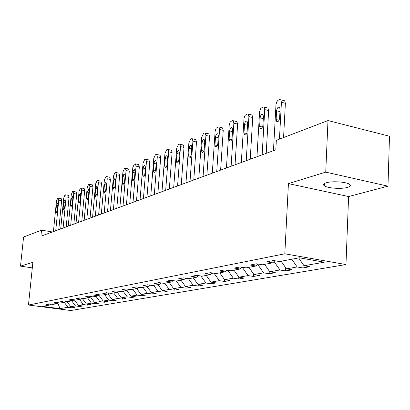 <?xml version="1.0" encoding="UTF-8"?>
<svg xmlns="http://www.w3.org/2000/svg" width="410" height="410" viewBox="0 0 410 410"><rect width="100%" height="100%" fill="white"/><g stroke="black" fill="none" stroke-linecap="round" stroke-linejoin="round"><path stroke-width="0.61" d="M326.268 182.768C323.48 183.649 322.849 184.664 324.366 185.817C327.482 188.241 341.438 189.215 347.419 187.416C350.417 186.524 351.088 185.469 349.428 184.249C346.183 181.83 331.987 180.923 326.268 182.768M387.983 186.176L325.74 172.128L288.425 183.624L348.592 196.544L387.983 186.176L389.5 136.233L327.99 120.555L276.34 140.317L275.822 149.804L40.903 236.216L41.523 230.153L23.58 237.016L20.5 266.136L32.303 267.879M348.592 196.544L345.968 264.558L70.771 310.519L28.464 305.03L284.822 253.8L345.968 264.558M59.993 308.658L67.932 307.264L72.134 307.813L75.035 307.315L70.807 306.757L75.491 305.932L79.755 306.501L82.758 305.978L78.469 305.409L83.327 304.558L87.648 305.132L90.764 304.594L86.418 304.015L91.45 303.128L95.837 303.718L99.071 303.159L94.659 302.565L99.886 301.642L104.335 302.252L107.692 301.673L103.212 301.058L108.645 300.105L113.16 300.725L116.645 300.125L112.104 299.495L117.747 298.506L122.334 299.141L125.957 298.516L121.345 297.87L127.218 296.84L131.871 297.491L135.643 296.84L130.959 296.179L137.073 295.103L141.798 295.774L145.729 295.097L140.973 294.421L147.344 293.299L152.146 293.99L156.236 293.283L151.408 292.586L158.05 291.418L162.929 292.125L167.198 291.387L162.293 290.669L169.227 289.45L174.183 290.178L178.642 289.409L173.655 288.671L180.902 287.4L185.935 288.148L190.599 287.343L185.53 286.585L193.11 285.252L198.225 286.026L203.104 285.181L197.953 284.402L205.887 283.002L211.088 283.802L216.193 282.92L210.96 282.111L219.278 280.65L224.562 281.475L229.918 280.548L224.598 279.712L233.321 278.18L238.697 279.031L244.319 278.057L238.907 277.196L248.07 275.587L253.539 276.463L259.448 275.443L253.944 274.551L263.584 272.86L269.144 273.767L275.361 272.696L269.765 271.774L279.917 269.985L285.57 270.928L292.125 269.795L286.431 268.842L297.132 266.961L302.887 267.935L309.801 266.741L304.01 265.752L324.3 262.185L299.279 257.798L279.471 261.549L273.485 260.524L266.818 261.805L272.768 262.82L262.328 264.793L256.445 263.809L250.136 265.024L255.978 265.998L246.082 267.868L240.306 266.915L234.325 268.068L240.06 269.011L230.676 270.784L224.998 269.867L219.319 270.964L224.957 271.871L216.039 273.557L210.463 272.67L205.061 273.711L210.602 274.587L202.115 276.191L196.636 275.335L191.501 276.325L196.938 277.17L188.856 278.703L183.475 277.872L178.575 278.815L183.926 279.635L176.218 281.096L170.924 280.291L166.25 281.188L171.508 281.988L164.154 283.377L158.947 282.598L154.483 283.459L159.654 284.227L152.623 285.56L147.503 284.801L143.239 285.627L148.323 286.375L141.599 287.646L136.561 286.913L132.476 287.697L137.483 288.425L131.041 289.644L126.085 288.932L122.175 289.685L127.1 290.393L120.924 291.561L116.05 290.864L112.299 291.587L117.142 292.279L111.223 293.396L106.421 292.719L102.823 293.416L107.594 294.083L101.905 295.159L97.18 294.503L93.726 295.169L98.42 295.82L92.957 296.855L88.304 296.215L84.983 296.855L89.611 297.491L84.352 298.485L79.771 297.86L76.578 298.475L81.134 299.095L76.075 300.048L71.56 299.438L68.485 300.033L72.975 300.638L68.101 301.56L63.658 300.966L60.695 301.534L65.113 302.124L60.424 303.016L56.042 302.431L53.182 302.985L57.538 303.559L53.013 304.415L48.698 303.846L45.94 304.379L50.235 304.943L42.563 306.393L59.993 308.658L57.897 303.256M274.915 260.77L272.768 262.82M297.132 266.961L291.817 259.212M286.431 268.842L281.178 261.226M258.018 264.071L255.978 265.998M279.917 269.985L274.09 261.554M269.765 271.774L264.624 264.358M257.885 264.194L257.864 264.624L257.321 264.727M241.997 267.197L240.06 269.011M263.584 272.86L257.864 264.624M253.944 274.551L248.911 267.335M242.484 267.279L241.387 267.771M226.802 270.159L224.957 271.871M248.07 275.587L242.469 267.566M238.907 277.196L233.977 270.159M227.832 270.328L226.264 270.661M212.354 272.973L210.602 274.587M233.321 278.18L227.827 270.359M224.598 279.712L219.765 272.85M211.888 273.403L213.338 273.127M198.614 275.643L196.938 277.17M219.278 280.65L214.046 273.239M210.96 282.111L206.22 275.417M198.204 276.017L199.46 275.776M185.52 278.185L183.926 279.635M205.887 283.002L200.926 276.007M197.953 284.402L193.305 277.862M185.171 278.503L186.248 278.298M173.035 280.609L171.508 281.988M193.11 285.252L188.395 278.631M185.53 286.585L180.969 280.194M172.738 280.881L173.65 280.707M161.115 282.926L159.654 284.227M180.902 287.4L176.372 281.065M173.655 288.671L169.176 282.428M160.869 283.146L161.627 283.002M149.722 285.129L148.323 286.375M169.227 289.45L164.779 283.259M162.293 290.669L157.896 284.56M149.517 285.314L150.142 285.196M138.821 287.241L137.483 288.425M158.05 291.418L153.683 285.36M151.408 292.586L147.087 286.611M138.657 287.384L139.159 287.292M128.381 289.265L127.1 290.393M147.344 293.299L143.054 287.374M140.973 294.421L136.73 288.568M128.258 289.373L128.637 289.301M118.377 291.197L117.142 292.279M137.073 295.103L132.861 289.301M130.959 296.179L126.792 290.449M118.285 291.274L118.562 291.223M108.778 293.053L107.594 294.083M127.218 296.84L123.072 291.156M121.345 297.87L117.214 292.217M99.563 294.836L98.42 295.82M117.747 298.506L113.672 292.935M112.104 299.495L107.927 293.796M90.702 296.543L89.611 297.491M108.645 300.105L104.637 294.641M103.212 301.058L99 295.323M82.19 298.188L81.134 299.095M99.886 301.642L95.945 296.292M94.659 302.565L90.41 296.799M73.99 299.766L72.975 300.638M91.45 303.128L87.576 297.875M86.418 304.015L82.138 298.229M66.097 301.288L65.113 302.124M83.327 304.558L79.509 299.402M78.469 305.409L74.323 299.812M58.486 302.754L57.538 303.559M75.491 305.932L71.735 300.873M70.807 306.757L66.82 301.386M51.147 304.169L50.235 304.943M67.932 307.264L64.237 302.293M325.74 172.128L327.99 120.555M288.425 183.624L284.822 253.8M28.464 305.03L32.877 262.323L20.5 266.136M52.434 231.973L41.523 230.153M304.01 265.752L298.644 257.921M72.134 307.813L72.221 306.941M79.755 306.501L79.837 305.593M87.648 305.132L87.735 304.189M95.837 303.718L95.925 302.734M104.335 302.252L104.427 301.227M113.16 300.725L113.252 299.654M122.334 299.141L122.426 298.024M131.871 297.491L131.969 296.322M141.798 295.774L141.901 294.549M152.146 293.99L152.243 292.704M162.929 292.125L163.031 290.777M174.183 290.178L174.286 288.763M185.935 288.148L186.043 286.662M198.225 286.026L198.332 284.458M211.088 283.802L211.196 282.147M224.562 281.475L224.675 279.728M238.697 279.031L238.815 277.068M253.539 276.463L253.672 274.162M269.144 273.767L269.288 271.087M285.57 270.928L285.729 267.827M302.887 267.935L303.057 264.363M53.418 231.609L56.462 201.125L57.62 198.312L58.082 198.107L58.763 200.116L55.724 230.763M58.789 229.636L61.649 200.639L58.763 200.116M56.442 205.282L57.569 203.022L57.918 204.646L57.338 210.463L56.216 212.718L55.862 211.078L56.442 205.282L57.83 205.533M61.11 198.604L61.649 200.639M60.69 228.939L63.74 197.927L64.929 195.063L65.405 194.847L65.682 194.832L66.128 196.882L63.078 228.057M66.184 226.914L69.049 197.42L66.128 196.882M63.734 202.15L64.898 199.849L65.262 201.494L64.683 207.409L63.519 209.71L63.155 208.044L63.734 202.15L65.169 202.412M68.485 195.355L69.049 197.42M68.224 226.166L71.278 194.617L72.508 191.69L73 191.47L73.293 191.455L73.754 193.53L70.699 225.254M73.846 224.096L76.716 194.084L73.754 193.53M71.289 198.906L72.498 196.559L72.872 198.23L72.293 204.247L71.089 206.594L70.71 204.903L71.289 198.906L72.78 199.183M76.127 191.988L76.716 194.084M76.04 223.291L79.099 191.178L80.36 188.195L80.873 187.964L81.185 187.949L81.662 190.05L78.607 222.348M81.8 221.174L84.67 190.624L81.662 190.05M79.12 195.544L80.375 193.146L80.765 194.842L80.186 200.967L78.935 203.36L78.541 201.648L79.12 195.544L80.673 195.836M84.05 188.498L84.67 190.624M84.147 220.308L87.207 187.616L88.509 184.567L89.042 184.331L89.375 184.315L89.872 186.447L86.812 219.329M90.051 218.135L92.921 187.032L89.872 186.447M87.248 192.054L88.555 189.61L88.955 191.326L88.375 197.558L87.079 200.003L86.669 198.271L87.248 192.054L88.857 192.362M92.27 184.874L92.921 187.032M92.568 217.213L95.627 183.916L96.97 180.805L97.524 180.559L97.882 180.543L98.395 182.701L95.335 216.193M98.62 214.983L101.49 183.306L98.395 182.701M95.689 188.431L97.042 185.935L97.462 187.672L96.878 194.022L95.535 196.518L95.11 194.76L95.689 188.431L97.36 188.754M100.809 181.117L101.49 183.306M101.321 213.989L104.376 180.072L105.765 176.889L106.339 176.633L106.723 176.623L107.251 178.811L104.196 212.933M107.528 211.709L110.398 179.431L107.251 178.811M104.458 184.669L105.867 182.117L106.298 183.88L105.718 190.348L104.319 192.895L103.879 191.116L104.458 184.669L106.195 185.007M109.675 177.212L110.398 179.431M110.423 210.643L113.473 176.074L114.902 172.825L115.502 172.559L115.912 172.548L116.466 174.762L113.416 209.541M116.794 208.3L119.653 175.403L116.466 174.762M113.575 180.754L115.046 178.15L115.487 179.934L114.913 186.529L113.452 189.133L112.996 187.324L113.575 180.754L115.384 181.112M118.895 173.148L119.653 175.403M119.894 207.163L122.933 171.918L124.414 168.592L125.04 168.315L125.48 168.305L126.049 170.55L123.01 206.015M126.439 204.754L129.288 171.211L126.049 170.55M123.061 176.684C123.338 174.885 123.851 173.999 124.594 174.019L125.055 175.828L124.476 182.552C124.199 184.336 123.692 185.223 122.954 185.212L122.482 183.378L123.061 176.684L124.947 177.064M128.489 168.92L129.288 171.211M129.76 203.529L132.789 167.587L134.321 164.184L134.972 163.892L135.449 163.887L136.033 166.163L133.009 202.335M136.489 201.054L139.328 166.844L136.033 166.163M132.942 172.441C133.229 170.591 133.762 169.684 134.541 169.72L135.018 171.549L134.444 178.406C134.157 180.246 133.629 181.153 132.855 181.128L132.363 179.272L132.942 172.441L134.91 172.841M138.483 164.518L139.328 166.844M140.046 199.747L143.059 163.077L144.648 159.587L145.325 159.285L145.842 159.285L146.447 161.586L143.433 198.501M146.964 197.2L149.788 162.293L146.447 161.586M143.239 168.023C143.536 166.111 144.1 165.184 144.914 165.235L145.406 167.09L144.833 174.086C144.535 175.982 143.982 176.91 143.172 176.869L142.665 174.988L143.239 168.023L145.294 168.448M148.897 159.931L149.788 162.293M150.777 195.801L153.776 158.368L155.416 154.796L156.123 154.483L156.687 154.483L157.307 156.815L154.319 194.499M157.901 193.182L160.705 157.542L157.307 156.815M153.981 163.411C154.293 161.443 154.877 160.489 155.738 160.556L156.241 162.437L155.677 169.581C155.369 171.539 154.785 172.487 153.934 172.425L153.412 170.519L153.981 163.411L156.128 163.862M159.756 155.144L160.079 155.216L160.705 157.542M161.986 191.675L164.958 153.453L166.665 149.793L167.403 149.46L168.013 149.471L168.648 151.833L165.686 190.317M169.325 188.979L172.103 152.587L168.648 151.833M165.199 158.593C165.522 156.559 166.137 155.585 167.044 155.677L167.562 157.578L166.998 164.871C166.68 166.896 166.071 167.864 165.168 167.787L164.635 165.855L165.199 158.593L167.444 159.075M171.098 150.147L171.457 150.229L172.103 152.587M173.707 187.365L176.648 148.317L178.417 144.561L179.19 144.217L179.857 144.233L180.508 146.621L177.576 185.945M181.271 184.582L184.018 147.4L180.508 146.621M176.92 153.56C177.263 151.454 177.909 150.46 178.862 150.572L179.395 152.499L178.837 159.951C178.504 162.042 177.863 163.036 176.915 162.934L176.367 160.981L176.92 153.56L179.278 154.073M182.952 144.925L183.357 145.017L184.018 147.4M185.971 182.855L188.877 142.946L190.717 139.087L191.521 138.729L192.249 138.754L192.915 141.168L190.02 181.363M193.776 179.985L196.482 141.978L192.915 141.168M189.189 148.297C189.543 146.114 190.225 145.094 191.229 145.237L191.772 147.185L191.224 154.801C190.875 156.968 190.199 157.988 189.2 157.855L188.636 155.877L189.189 148.297L191.654 148.845M195.355 139.462L195.811 139.564L196.482 141.978M198.814 178.13L201.684 137.319L203.596 133.358L204.441 132.983L205.236 133.019L205.917 135.459L203.063 176.566M206.876 175.167L209.546 136.294L205.917 135.459M202.033 142.782C202.407 140.517 203.124 139.472 204.19 139.646L204.744 141.619L204.2 149.404C203.837 151.654 203.124 152.699 202.068 152.535L201.489 150.531L202.033 142.782L204.621 143.367M208.336 133.742L208.859 133.86L209.546 136.294M212.288 173.174L215.142 131.046L216.121 128.274L217.987 126.956L218.858 127.008L219.55 129.468L216.746 171.534M220.621 170.109L223.235 130.339L219.55 129.468M215.501 137.001C215.896 134.644 216.654 133.573 217.782 133.788L218.345 135.782L217.812 143.746C217.428 146.083 216.675 147.154 215.558 146.954L214.968 144.93L215.501 137.001L218.222 137.627M221.948 127.741L222.538 127.879L223.235 130.339M226.438 167.972L229.231 124.845L230.246 122.001L232.203 120.627L233.162 120.699L233.859 123.179L231.122 166.25M235.053 164.799L237.61 124.081L233.859 123.179M229.641 130.933C230.056 128.479 230.861 127.382 232.055 127.643L232.629 129.647L232.106 137.806C231.696 140.24 230.902 141.332 229.713 141.091L229.118 139.046L229.641 130.933L232.501 131.605M236.237 121.442L236.908 121.606L237.61 124.081M241.305 162.498L244.037 118.331L245.093 115.405L247.143 113.98L248.204 114.077L248.906 116.568L246.236 160.689M250.233 159.218L252.724 117.506L248.906 116.568M244.498 124.553C244.939 121.99 245.795 120.868 247.061 121.186L247.64 123.205L247.133 131.559C246.697 134.101 245.851 135.223 244.591 134.926L243.986 132.866L244.498 124.553L247.512 125.281M251.243 114.831L252.017 115.02L252.724 117.506M256.962 156.743L259.612 111.479L260.709 108.471L262.871 106.979L264.04 107.107L264.742 109.608L262.154 154.831M266.213 153.34L268.627 110.587L264.742 109.608M260.13 117.844C260.601 115.159 261.513 114.011 262.861 114.395L263.435 116.425L262.948 124.983C262.482 127.638 261.58 128.791 260.242 128.432L259.632 126.362L260.13 117.844L263.312 118.628M267.033 107.866L267.92 108.091L268.627 110.587M273.46 150.675L275.986 104.673L276.76 101.834L277.862 100.399L279.441 99.609L280.737 99.773L281.429 102.28L279.451 139.123M283.571 137.55L285.386 103.299L281.429 102.28M276.601 110.772C277.109 107.958 278.082 106.784 279.517 107.246L280.091 109.275L279.615 118.054C279.118 120.837 278.154 122.016 276.729 121.58L276.125 119.505L276.601 110.772L279.963 111.623M283.664 100.537L284.683 100.798L285.386 103.299M55.862 211.078L57.19 211.309M63.155 208.044L64.524 208.29M70.71 204.903L72.124 205.164M78.541 201.648L80.011 201.92M86.669 198.271L88.191 198.553M95.11 194.76L96.688 195.058M103.879 191.116L105.513 191.429M112.996 187.324L114.692 187.652M122.482 183.378L124.245 183.726M132.363 179.272L134.198 179.636M142.665 174.988L144.571 175.377M153.412 170.519L155.395 170.929M164.635 165.855L166.701 166.291M176.367 160.981L178.519 161.438M188.636 155.877L190.881 156.364M201.489 150.531L203.832 151.054M214.968 144.93L217.413 145.483M229.118 139.046L231.671 139.641M243.986 132.866L246.656 133.496M259.632 126.362L262.426 127.038M276.125 119.505L279.046 120.227M324.469 183.495L324.366 185.817M61.213 198.619L58.338 198.091M68.598 195.375L65.682 194.832M76.25 192.008L73.293 191.455M84.188 188.523L81.185 187.949M92.419 184.905L89.375 184.315M100.973 181.148L97.882 180.543M109.859 177.248L106.723 176.623M119.1 173.189L115.912 172.548M128.719 168.966L125.48 168.305M138.734 164.574L135.449 163.887M149.178 159.992L145.842 159.285M160.079 155.216L156.687 154.483M171.457 150.229L168.013 149.471M165.168 167.787L165.435 167.844M183.357 145.017L179.857 144.233M176.915 162.934L177.212 163.001M195.811 139.564L192.249 138.754M189.2 157.855L189.538 157.932M208.859 133.86L205.236 133.019M202.068 152.535L202.453 152.623M222.538 127.879L218.858 127.008M215.558 146.954L215.993 147.052M236.908 121.606L233.162 120.699M229.713 141.091L230.215 141.209M252.017 115.02L248.204 114.077M244.591 134.926L245.165 135.059M267.92 108.091L264.04 107.107M260.242 128.432L260.903 128.591M284.683 100.798L280.737 99.773M276.729 121.58L277.493 121.77"/></g></svg>
